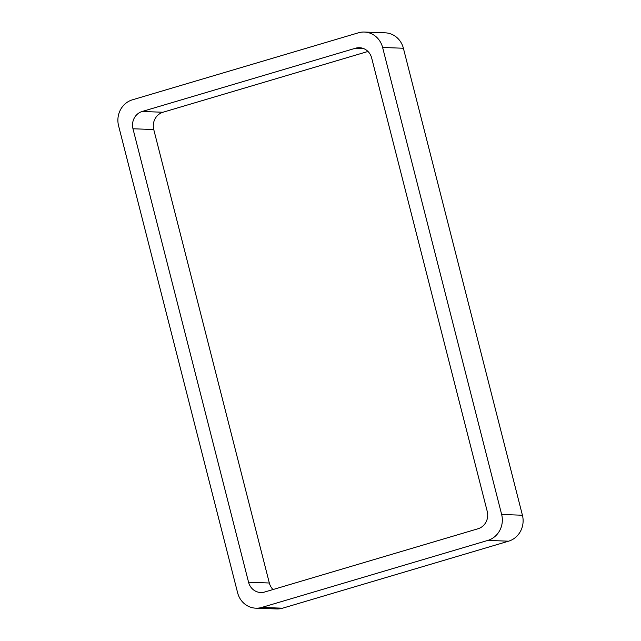 <?xml version="1.0" encoding="UTF-8"?>
<svg xmlns="http://www.w3.org/2000/svg" width="641" height="641" viewBox="0 0 641 641"><rect width="100%" height="100%" fill="white"/><g stroke="black" fill="none" stroke-linecap="round" stroke-linejoin="round"><path stroke-width="0.96" d="M522.423 515.236A21.073 19.703 -87.9 0 1 508.585 541.18L487.817 540.411L261.8 607.428A21.073 19.703 -87.9 0 1 255.847 608.181A21.073 19.703 -87.9 0 1 237.611 592.757L118.577 125.764A21.073 19.703 -87.9 0 1 132.415 99.82L358.423 32.803A21.073 19.703 -87.9 0 1 364.384 32.05L385.153 32.819A21.073 19.703 -87.9 0 1 403.389 48.243L522.423 515.236L501.647 514.467L382.613 47.474A21.073 19.703 -87.9 0 0 364.384 32.05M487.817 540.411A21.073 19.703 -87.9 0 0 501.647 514.467M508.585 541.18L282.577 608.197L261.8 607.428M255.847 608.181L276.616 608.95A21.073 19.703 -87.9 0 0 282.577 608.197M248.564 582.228L132.975 128.769A14.046 13.132 -87.9 0 1 142.198 111.478L355.539 48.219A14.046 13.132 -87.9 0 1 359.513 47.714A14.046 13.132 -87.9 0 1 371.668 58.002L487.248 511.462A14.046 13.132 -87.9 0 1 478.026 528.753L264.685 592.012A14.046 13.132 -87.9 0 1 260.719 592.516A14.046 13.132 -87.9 0 1 248.564 582.228L269.332 582.998L153.752 129.538L132.975 128.769M367.974 51.464L162.974 112.247A14.046 13.132 -87.9 0 0 153.752 129.538M269.332 582.998A14.046 13.132 -87.9 0 0 273.026 589.536M403.389 48.243L382.613 47.474M162.974 112.247L142.198 111.478M363.431 48.516L355.539 48.219"/></g></svg>
